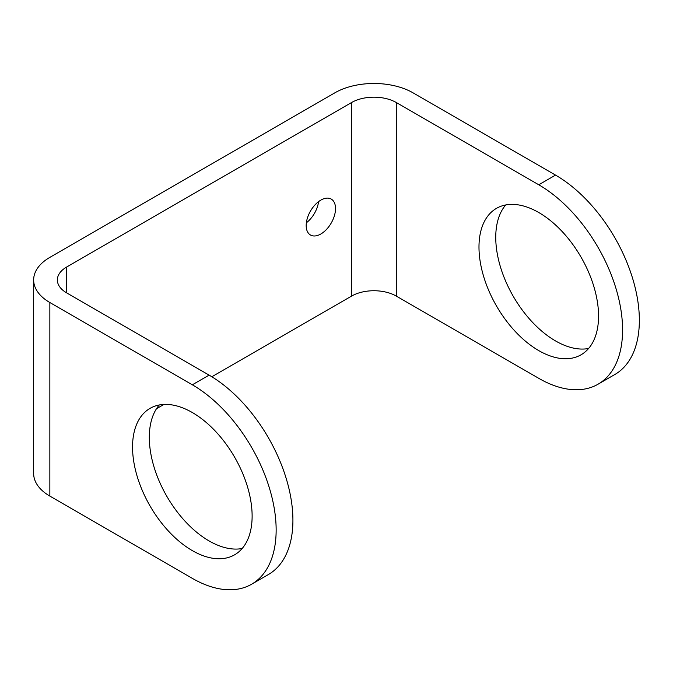 <?xml version="1.0" encoding="UTF-8"?>
<svg xmlns="http://www.w3.org/2000/svg" width="673" height="673" viewBox="0 0 673 673"><rect width="100%" height="100%" fill="white"/><g stroke="black" fill="none" stroke-linecap="round" stroke-linejoin="round"><path stroke-width="1.01" d="M320.853 233.985A20.745 11.979 120 0 0 334.405 215.705A20.745 11.979 120 0 0 331.225 199.082A20.745 11.979 120 0 0 320.853 200.108A20.745 11.979 120 0 0 307.3 218.389A20.745 11.979 120 0 0 310.48 235.012A20.745 11.979 120 0 0 320.853 233.985M306.366 222.788A20.745 11.979 120 0 0 318.581 201.622M132.547 447.057A84.554 48.818 -120 0 0 169.453 532.15A84.554 48.818 -120 0 0 234.616 554.804A84.554 48.818 -120 0 0 252.123 516.098A84.554 48.818 -120 0 0 215.217 431.006A84.554 48.818 -120 0 0 150.062 408.351A84.554 48.818 -120 0 0 132.547 447.057M242.154 548.512A84.554 48.818 60 0 1 180.827 516.41A84.554 48.818 60 0 1 149.313 437.383A84.554 48.818 60 0 1 159.282 404.969M478.983 247.05A84.554 48.818 -120 0 0 515.888 332.142A84.554 48.818 -120 0 0 581.051 354.789A84.554 48.818 -120 0 0 598.558 316.083A84.554 48.818 -120 0 0 561.652 230.99A84.554 48.818 -120 0 0 496.497 208.344A84.554 48.818 -120 0 0 478.983 247.05M505.717 204.954A84.554 48.818 -120 0 0 495.749 237.367A84.554 48.818 -120 0 0 527.262 316.403A84.554 48.818 -120 0 0 588.589 348.496M555.536 175.106L538.77 184.781A118.532 68.436 60 0 1 622.584 329.955A118.532 68.436 60 0 1 598.036 384.216L614.802 374.541A118.532 68.436 60 0 0 639.35 320.281A118.532 68.436 60 0 0 555.536 175.106L413.054 92.84A55.312 31.934 0 0 0 334.826 92.84L49.852 257.372A55.312 31.934 0 0 0 33.65 279.951A55.312 31.934 0 0 0 49.852 302.53L192.335 384.796A118.532 68.436 60 0 1 276.149 529.971A118.532 68.436 60 0 1 251.601 584.231L268.367 574.549A118.532 68.436 -120 0 0 292.915 520.288A118.532 68.436 -120 0 0 209.101 375.122L66.619 292.856A31.606 18.247 0 0 1 57.356 279.951A31.606 18.247 0 0 1 66.619 267.046L66.619 292.856M251.601 584.231A118.532 68.436 60 0 1 192.335 578.359L49.852 496.094A55.312 31.934 0 0 1 33.65 473.514L33.65 279.951M598.036 384.216A118.532 68.436 60 0 1 538.77 378.344L396.288 296.086A31.606 18.247 0 0 0 351.584 296.086L211.852 376.762M538.77 184.781L396.288 102.523A31.606 18.247 0 0 0 351.584 102.523L66.619 267.046M163.918 404.431L156.498 408.721M49.852 302.53L49.852 496.094M396.288 102.523L396.288 296.086M192.335 384.796L209.101 375.122M351.584 102.523L351.584 296.086"/></g></svg>
